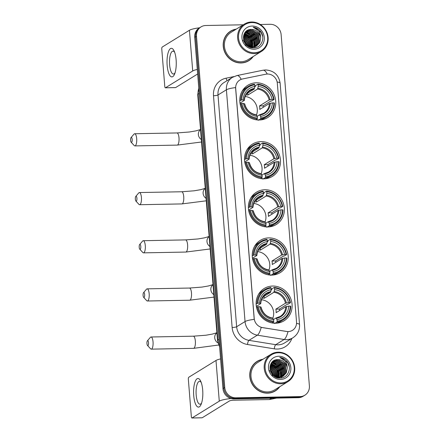 <?xml version="1.0" encoding="UTF-8"?>
<svg xmlns="http://www.w3.org/2000/svg" width="440" height="440" viewBox="0 0 440 440"><rect width="100%" height="100%" fill="white"/><g stroke="black" fill="none" stroke-linecap="round" stroke-linejoin="round"><path stroke-width="0.66" d="M272.624 286.05A18.959 17.628 58.3 0 0 264.165 288.514A18.959 17.628 58.3 0 0 257.114 309.601A18.959 17.628 58.3 0 0 275.616 323.246A18.959 17.628 58.3 0 0 284.075 320.782A18.959 17.628 58.3 0 0 291.126 299.695A18.959 17.628 58.3 0 0 272.624 286.05M261.003 141.62A18.959 17.628 58.3 0 0 252.544 144.084A18.959 17.628 58.3 0 0 245.493 165.171A18.959 17.628 58.3 0 0 263.995 178.816A18.959 17.628 58.3 0 0 272.454 176.352A18.959 17.628 58.3 0 0 279.505 155.265A18.959 17.628 58.3 0 0 261.003 141.62M264.875 189.761A18.959 17.628 58.3 0 0 256.416 192.225A18.959 17.628 58.3 0 0 249.365 213.312A18.959 17.628 58.3 0 0 267.867 226.958A18.959 17.628 58.3 0 0 276.326 224.494A18.959 17.628 58.3 0 0 283.377 203.406A18.959 17.628 58.3 0 0 264.875 189.761M268.747 237.903A18.959 17.628 58.3 0 0 260.293 240.367A18.959 17.628 58.3 0 0 253.237 261.454A18.959 17.628 58.3 0 0 271.739 275.099A18.959 17.628 58.3 0 0 280.197 272.635A18.959 17.628 58.3 0 0 287.249 251.548A18.959 17.628 58.3 0 0 268.747 237.903M256.273 82.808A18.959 17.628 58.3 0 0 247.814 85.272A18.959 17.628 58.3 0 0 240.763 106.359A18.959 17.628 58.3 0 0 259.264 120.005A18.959 17.628 58.3 0 0 267.718 117.541A18.959 17.628 58.3 0 0 274.774 96.454A18.959 17.628 58.3 0 0 256.273 82.808M267.427 74.025A9.658 8.982 58.3 0 0 265.853 74.195L242.506 78.975A9.658 8.982 58.3 0 0 239.773 80.058A9.658 8.982 58.3 0 0 235.703 88.446L254.205 318.395A9.658 8.982 58.3 0 0 262.51 327.586L286.555 331.469A9.658 8.982 58.3 0 0 292.463 330.33A9.658 8.982 58.3 0 0 296.527 321.937L277.332 83.325A9.658 8.982 58.3 0 0 267.427 74.025M236.33 29.09A17.347 16.131 58.3 0 0 230.549 31.185A17.347 16.131 58.3 0 0 224.098 50.479A17.347 16.131 58.3 0 0 241.027 62.97A17.347 16.131 58.3 0 0 248.771 60.715A17.347 16.131 58.3 0 0 253.231 56.491M232.424 30.399A17.347 16.131 58.3 0 0 230.109 31.471M262.895 359.288A17.347 16.131 58.3 0 0 257.114 361.377A17.347 16.131 58.3 0 0 250.663 380.677A17.347 16.131 58.3 0 0 267.597 393.162A17.347 16.131 58.3 0 0 275.336 390.907A17.347 16.131 58.3 0 0 279.796 386.683M258.99 360.597A17.347 16.131 58.3 0 0 256.674 361.664M252.516 47.157A14.487 13.47 58.3 0 0 252.456 46.057M252.384 45.408A14.487 13.47 58.3 0 0 251.433 41.828M247.902 36.509A14.487 13.47 58.3 0 0 245.245 34.425M244.761 34.139A14.487 13.47 58.3 0 0 244.244 33.858M279.087 377.35A14.487 13.47 58.3 0 0 279.021 376.25M278.949 375.601A14.487 13.47 58.3 0 0 277.998 372.02M274.466 366.707A14.487 13.47 58.3 0 0 271.81 364.623M271.326 364.337A14.487 13.47 58.3 0 0 270.809 364.056M243.293 24.794L205.805 25.503A10.731 9.977 58.3 0 0 201.02 26.895L199.227 28A10.731 9.977 58.3 0 0 194.706 37.323L222.965 388.575A10.731 9.977 58.3 0 0 233.97 398.91L298.287 397.7L299.184 397.144A10.731 9.977 58.3 0 0 303.969 395.752A10.731 9.977 58.3 0 1 299.184 397.144L234.867 398.354L299.184 397.144L300.08 396.594A10.731 9.977 58.3 0 0 304.865 395.197A10.731 9.977 58.3 0 0 309.386 385.875L281.127 34.628A10.731 9.977 58.3 0 0 270.127 24.288L260.249 24.475M222.965 388.575L223.861 388.02A10.731 9.977 58.3 0 0 234.867 398.354A10.731 9.977 58.3 0 1 223.861 388.02L195.602 36.773L223.861 388.02L224.757 387.47A10.731 9.977 58.3 0 0 235.763 397.804L300.08 396.594M200.123 27.451A10.731 9.977 58.3 0 0 195.602 36.773A10.731 9.977 58.3 0 1 200.123 27.451M291.863 338.443A17.886 16.627 -121.7 0 1 277.266 349.052A17.886 16.627 -121.7 0 1 274.307 348.843L247.517 344.509A17.886 16.627 -121.7 0 1 232.139 327.498A3.575 0.632 -4.6 0 0 236.643 326.744L245.047 321.558A12.518 2.222 175.4 0 1 254.216 319.368L235.571 87.599A12.518 2.222 -4.6 0 0 226.402 89.793A14.306 13.305 -121.7 0 1 232.43 77.358L224.026 82.544A14.306 13.305 58.3 0 0 217.998 94.974L236.643 326.744A14.306 13.305 58.3 0 0 248.947 340.351L275.737 344.68A14.306 13.305 58.3 0 0 278.108 344.85A14.306 13.305 58.3 0 0 284.493 342.991L292.897 337.805A14.306 13.305 -121.7 0 1 286.512 339.664A14.306 13.305 -121.7 0 1 284.141 339.499L257.351 335.17A14.306 13.305 -121.7 0 1 245.047 321.558L226.402 89.793L217.998 94.974A3.575 0.632 -4.6 0 1 213.494 95.733A17.886 16.627 -121.7 0 1 226.089 78.188L233.811 76.609M274.307 348.843A3.575 1.029 -80.8 0 1 275.737 344.68L284.141 339.499A12.518 3.592 99.2 0 0 287.997 331.666L261.19 327.404A12.518 3.592 99.2 0 1 257.351 335.17L248.947 340.351A3.575 1.029 -80.8 0 0 247.517 344.509M201.02 26.895A10.731 9.977 58.3 0 0 196.499 36.218L224.757 387.47M274.885 391.177A17.347 16.131 58.3 0 0 276.876 389.587M248.314 60.984A17.347 16.131 58.3 0 0 250.311 59.395M298.287 397.7A10.731 9.977 58.3 0 0 303.072 396.303L304.865 395.197M278.916 377.823A14.306 13.305 58.3 0 0 278.916 377.52L275.446 376.915M278.916 377.355A14.306 13.305 58.3 0 0 278.889 376.668M278.839 376.084A14.306 13.305 58.3 0 0 278.201 373.076M273.592 366.13A14.306 13.305 58.3 0 0 271.353 364.546M252.351 47.63A14.306 13.305 58.3 0 0 252.351 47.328L248.881 46.723M252.346 47.157A14.306 13.305 58.3 0 0 252.318 46.47M252.269 45.892A14.306 13.305 58.3 0 0 251.636 42.884M247.022 35.931A14.306 13.305 58.3 0 0 244.783 34.348M167.156 65.373A14.306 4.615 88.9 0 1 168.944 50.562A14.306 4.615 88.9 0 1 174.141 51.007A14.306 4.615 88.9 0 1 176.121 59.84A14.306 4.615 88.9 0 1 174.581 74.102A14.306 4.615 88.9 0 1 167.156 65.373M174.68 52.338A11.446 3.691 -91.1 0 0 172.986 51.134A11.446 3.691 -91.1 0 0 169.614 64.79A11.446 3.691 -91.1 0 0 173.415 74.025A11.446 3.691 -91.1 0 0 175.065 72.754M199.54 27.808A14.306 2.536 175.4 0 0 189.431 30.267L162.201 47.069A1.788 0.578 -91.1 0 0 161.782 49.17L164.774 86.361A1.788 0.578 -91.1 0 0 165.369 87.808A1.788 0.578 -91.1 0 0 165.473 87.769L175.632 87.582L197.654 73.992M197.285 69.432A14.306 2.536 175.4 0 0 192.709 70.972L165.473 87.769M254.32 52.74A15.383 14.3 58.3 0 0 267.663 37.378A15.383 14.3 58.3 0 0 251.895 22.561A15.383 14.3 58.3 0 0 238.552 37.928A15.383 14.3 58.3 0 0 254.32 52.74M254.155 53.581A16.099 14.966 58.3 0 0 261.332 51.491A16.099 14.966 58.3 0 0 267.322 33.583A16.099 14.966 58.3 0 0 251.614 22A16.099 14.966 58.3 0 0 244.431 24.09A16.099 14.966 58.3 0 0 238.441 41.992A16.099 14.966 58.3 0 0 254.155 53.581M244.431 24.09L231.209 32.252A16.099 14.966 58.3 0 0 225.22 50.155A16.099 14.966 58.3 0 0 240.928 61.738A16.099 14.966 58.3 0 0 248.111 59.648L261.332 51.491M254.925 47.746A16.099 14.966 58.3 0 0 254.947 47.014M254.942 46.596A16.099 14.966 58.3 0 0 254.914 46.002M254.898 45.716A16.099 14.966 58.3 0 0 254.755 44.479M254.65 43.879A16.099 14.966 58.3 0 0 253.759 40.805M249.964 35.002A16.099 14.966 58.3 0 0 247.704 33.088M247.264 32.785A16.099 14.966 58.3 0 0 246.362 32.236M245.999 62.051A17.171 15.967 58.3 0 0 247.781 61.116L248.677 60.561A17.171 15.967 58.3 0 0 252.841 56.733M254.48 43.071A17.171 15.967 58.3 0 0 253.798 41.008M252.648 38.621A17.171 15.967 58.3 0 0 251.537 36.911M249.849 34.92A17.171 15.967 58.3 0 0 248.875 33.996M235.934 29.332A17.171 15.967 58.3 0 0 230.643 31.339A17.171 15.967 58.3 0 0 224.257 50.435A17.171 15.967 58.3 0 0 241.016 62.794A17.171 15.967 58.3 0 0 248.677 60.561M244.464 33.44L245.058 33.413L252.549 37.774L252.813 47.146M244.376 33.6L252.269 37.95L252.626 47.152M244.822 32.846L246.174 32.72L253.671 37.087L254.188 45.969L253.545 47.075M244.734 32.989L245.894 32.896L253.391 37.257L253.907 46.145L253.369 47.102M245.218 32.329L247.297 32.026L254.793 36.394L255.31 45.282L254.238 46.948M245.614 31.862L246.758 31.064L245.119 32.439L247.016 32.203L254.513 36.564L255.03 45.452L254.067 46.987M245.702 31.856L248.419 31.339L255.915 35.7L256.432 44.589L254.903 46.767M245.575 31.966L248.138 31.51L255.635 35.877L256.152 44.759L254.738 46.816M246.213 31.433L249.541 30.646L257.031 35.008L257.554 43.896L255.536 46.536M246.081 31.532L249.26 30.817L256.751 35.184L257.274 44.072L255.376 46.602M260.667 38.049A8.943 8.316 58.3 0 0 251.499 29.436C239.816 28.798 241.791 48.565 253.358 47.872C261.558 48.318 265.887 37.219 260.266 30.954C258.313 28.787 255.959 27.539 253.193 27.214C258.181 28.892 260.673 32.5 260.667 38.049L259.793 42.515L256.713 45.936L252.632 47.152L246.296 44.781M246.758 31.064L250.657 29.953L258.154 34.32L258.671 43.208L256.135 46.261M246.62 31.152L250.377 30.129L257.873 34.491L258.396 43.379L255.987 46.332M242.292 39.963L243.331 40.865M243.941 41.542L245.3 43.742M245.625 44.583L245.999 46.112M243.507 39.347L245.828 41.927L247.126 45.447M246.714 44.941L245.448 42.114L243.601 39.831L245.548 42.097L246.763 45.177M243.37 37.846L246.95 41.233L248.358 46.189M243.381 38.181L246.67 41.404L248.072 46.041M243.43 36.685L248.067 40.541L249.409 46.64M243.403 36.955L247.786 40.717L249.156 46.547M243.601 35.706L249.189 39.848L250.355 46.921M243.551 35.937L248.908 40.023L250.124 46.86M243.837 34.854L250.311 39.16L251.229 47.08M243.771 35.057L250.03 39.331L251.015 47.053M244.129 34.105L251.433 38.467L252.043 47.152M244.052 34.282L251.152 38.638L251.845 47.141M251.499 29.436L258.995 33.798L259.512 42.686L256.57 46.024M256.432 46.112L252.351 47.328M252.175 26.07A11.803 10.973 58.3 0 0 241.934 37.862A11.803 10.973 58.3 0 0 254.04 49.231A11.803 10.973 58.3 0 0 264.281 37.444A11.803 10.973 58.3 0 0 252.175 26.07M230.643 31.339L229.746 31.889A17.171 15.967 58.3 0 0 228.113 33.061M253.193 27.214L261.135 32.434L262.719 36.641M253.594 33.517L255.53 35.888L256.801 38.72M252.472 34.21L254.414 36.581L255.679 39.408M251.35 34.903L253.292 37.273L254.556 40.101M250.234 35.59L252.17 37.961L253.435 40.794M249.112 36.284L251.048 38.654L252.318 41.487M247.99 36.977L249.931 39.347L251.196 42.174M244.629 39.05L246.565 41.421L247.836 44.248M253.957 42.521L253.77 46.425M252.835 43.213L252.648 47.113M251.719 43.907L251.658 47.13M249.475 45.287L249.563 46.695M130.614 140.371A2.502 0.808 -91.1 0 0 131.164 142.246A2.502 0.808 -91.1 0 0 131.956 141.785A2.502 0.808 -91.1 0 0 132.182 139.403A2.502 0.808 -91.1 0 0 131.076 137.538A2.502 0.808 -91.1 0 0 130.614 140.371M131.076 137.538L134.008 134.123A6.083 1.964 88.9 0 1 134.668 133.744A6.083 1.964 88.9 0 1 136.686 138.65A6.083 1.964 88.9 0 1 134.899 145.904A6.083 1.964 88.9 0 1 134.222 145.552L131.164 142.246M239.767 100.678L241.599 99.951A17.028 15.829 58.3 0 1 254.738 84.826L254.87 86.449A15.383 14.3 58.3 0 0 243.166 99.924L244.31 100.441L239.982 103.114M246.659 93.748L254.133 89.133L254.87 86.449M254.788 86.856L255.321 86.526L255.442 85.674L257.84 84.194L258.121 84.766A17.028 15.829 58.3 0 1 273.647 99.352L272.085 99.38A15.383 14.3 58.3 0 0 258.253 86.389L257.521 89.067L247.891 95.007A13.233 12.304 58.3 0 0 246.186 94.925A13.233 12.304 58.3 0 0 245.911 94.93M273.647 99.352L274.103 99.473L271.706 100.953L270.815 101.079L263.082 105.847L259.501 105.919L269.132 99.974L272.085 99.38M263.28 107.267A16.99 15.796 58.3 0 0 263.082 105.847M258.231 120.307L257.989 119.68L257.548 119.95M260.051 119.972A17.743 16.495 58.3 0 0 264.462 118.124L266.86 116.644A17.743 16.495 58.3 0 0 274.389 102.982L273.933 102.861A17.028 15.829 58.3 0 1 260.794 117.986L260.629 118.828A17.743 16.495 58.3 0 0 266.86 116.644M254.738 84.826L254.458 84.26A17.743 16.495 58.3 0 0 248.226 86.444L245.828 87.923A17.743 16.495 58.3 0 0 242.198 91.036M260.629 118.828L258.72 120.005M255.871 119.735L257.24 118.894L257.411 118.047A17.028 15.829 58.3 0 1 241.885 103.461L240.977 103.615A17.743 16.495 58.3 0 0 257.24 118.894M240.977 103.615L240.163 104.115M248.226 86.444A17.743 16.495 58.3 0 0 240.697 100.106M260.794 117.986L260.667 116.358A15.383 14.3 58.3 0 0 272.365 102.889L273.933 102.861M241.885 103.461L243.452 103.433A15.383 14.3 58.3 0 0 257.279 116.424L257.411 118.047M243.166 99.924L241.599 99.951M272.365 102.889L269.412 103.483L259.781 109.428A13.233 12.304 -121.7 0 0 259.501 105.919M257.202 116.27L259.589 114.796L260.667 116.358M244.591 103.95L243.452 103.433M257.279 116.424L256.207 114.862M259.589 114.796L260.029 115.071A13.761 12.793 58.3 0 0 270.309 103.23M254.49 88.368A13.761 12.793 58.3 0 0 244.206 100.21L244.31 100.441M274.103 99.473A17.743 16.495 58.3 0 0 257.84 84.194M258.253 86.389L258.121 84.766M256.482 114.906A13.233 12.304 58.3 0 0 245.19 96.503M247.891 95.007L247.737 93.082M135.344 199.183A2.502 0.808 -91.1 0 0 135.9 201.058A2.502 0.808 -91.1 0 0 136.686 200.596A2.502 0.808 -91.1 0 0 136.912 198.215A2.502 0.808 -91.1 0 0 135.812 196.35A2.502 0.808 -91.1 0 0 135.344 199.183M135.812 196.35L138.738 192.935A6.083 1.964 88.9 0 1 139.398 192.555A6.083 1.964 88.9 0 1 141.416 197.461A6.083 1.964 88.9 0 1 139.629 204.715A6.083 1.964 88.9 0 1 138.952 204.364L135.9 201.058M244.503 159.489L246.334 158.763A17.028 15.829 58.3 0 1 259.468 143.638L259.6 145.261A15.383 14.3 58.3 0 0 247.902 158.736L249.04 159.253L244.717 161.926M251.389 152.554L258.869 147.945L259.6 145.261M259.518 145.668L260.057 145.338L260.178 144.485L262.576 143.006L262.856 143.572A17.028 15.829 58.3 0 1 278.382 158.158L276.815 158.191A15.383 14.3 58.3 0 0 262.983 145.2L262.251 147.879L252.621 153.819A13.233 12.304 58.3 0 0 250.921 153.731A13.233 12.304 58.3 0 0 250.641 153.742M278.382 158.158L278.839 158.285L276.441 159.764L275.545 159.891L267.812 164.659L264.231 164.725L273.862 158.785L276.815 158.191M268.015 166.078A16.99 15.796 58.3 0 0 267.812 164.659M262.961 179.119L262.724 178.486L262.279 178.761M264.787 178.783A17.743 16.495 58.3 0 0 269.192 176.935L271.59 175.456A17.743 16.495 58.3 0 0 279.12 161.794L278.663 161.667A17.028 15.829 58.3 0 1 265.529 176.798L265.359 177.639A17.743 16.495 58.3 0 0 271.59 175.456M259.468 143.638L259.188 143.072A17.743 16.495 58.3 0 0 252.956 145.255L250.558 146.735A17.743 16.495 58.3 0 0 246.934 149.847M265.359 177.639L263.45 178.816M260.607 178.547L261.976 177.705L262.141 176.858A17.028 15.829 58.3 0 1 246.615 162.272L245.713 162.426A17.743 16.495 58.3 0 0 261.976 177.705M245.713 162.426L244.893 162.927M252.956 145.255A17.743 16.495 58.3 0 0 245.427 158.917M265.529 176.798L265.397 175.17A15.383 14.3 58.3 0 0 277.096 161.7L278.663 161.667M246.615 162.272L248.182 162.245A15.383 14.3 58.3 0 0 262.009 175.236L262.141 176.858M247.902 158.736L246.334 158.763M277.096 161.7L274.148 162.294L264.517 168.234A13.233 12.304 -121.7 0 0 264.231 164.725M261.932 175.082L264.319 173.607L265.397 175.17M249.326 162.762L248.182 162.245M262.009 175.236L260.937 173.668M264.319 173.607L264.759 173.882A13.761 12.793 58.3 0 0 275.038 162.041M259.221 147.18A13.761 12.793 58.3 0 0 248.936 159.016L249.04 159.253M278.839 158.285A17.743 16.495 58.3 0 0 262.576 143.006M262.983 145.2L262.856 143.572M261.217 173.712A13.233 12.304 58.3 0 0 249.92 155.315M252.621 153.819L252.466 151.894M139.216 247.33A2.502 0.808 -91.1 0 0 139.772 249.2A2.502 0.808 -91.1 0 0 140.564 248.738A2.502 0.808 -91.1 0 0 140.789 246.362A2.502 0.808 -91.1 0 0 139.684 244.497A2.502 0.808 -91.1 0 0 139.216 247.33M139.684 244.497L142.61 241.076A6.083 1.964 88.9 0 1 143.275 240.702A6.083 1.964 88.9 0 1 145.294 245.603A6.083 1.964 88.9 0 1 143.501 252.857A6.083 1.964 88.9 0 1 142.824 252.505L139.772 249.2M248.375 207.631L250.206 206.905A17.028 15.829 58.3 0 1 263.34 191.78L263.472 193.407A15.383 14.3 58.3 0 0 251.774 206.877L252.918 207.399L248.589 210.067M255.261 200.701L262.74 196.086L263.472 193.407M263.395 193.815L263.929 193.479L264.05 192.632L266.447 191.153L266.728 191.719A17.028 15.829 58.3 0 1 282.255 206.305L280.687 206.333A15.383 14.3 58.3 0 0 266.86 193.341L266.123 196.02L256.493 201.965A13.233 12.304 58.3 0 0 254.793 201.878A13.233 12.304 58.3 0 0 254.513 201.883M282.255 206.305L282.711 206.431L280.313 207.911L279.416 208.032L271.689 212.806L268.109 212.872L277.734 206.932L280.687 206.333M271.887 214.22A16.99 15.796 58.3 0 0 271.689 212.806M266.832 227.26L266.596 226.633L266.151 226.903M268.659 226.924A17.743 16.495 58.3 0 0 273.064 225.077L275.462 223.597A17.743 16.495 58.3 0 0 282.992 209.941L282.535 209.814A17.028 15.829 58.3 0 1 269.401 224.939L269.231 225.781A17.743 16.495 58.3 0 0 275.462 223.597M263.34 191.78L263.06 191.213A17.743 16.495 58.3 0 0 256.834 193.397L254.436 194.876A17.743 16.495 58.3 0 0 250.806 197.989M269.231 225.781L267.328 226.958M264.478 226.694L265.848 225.847L266.013 225A17.028 15.829 58.3 0 1 250.487 210.413L249.585 210.568A17.743 16.495 58.3 0 0 265.848 225.847M249.585 210.568L248.771 211.068M256.834 193.397A17.743 16.495 58.3 0 0 249.299 207.059M269.401 224.939L269.269 223.316A15.383 14.3 58.3 0 0 280.968 209.841L282.535 209.814M250.487 210.413L252.054 210.386A15.383 14.3 58.3 0 0 265.887 223.377L266.013 225M251.774 206.877L250.206 206.905M280.968 209.841L278.02 210.441L268.389 216.381A13.233 12.304 -121.7 0 0 268.109 212.872M265.81 223.223L268.197 221.749L269.269 223.316M253.198 210.909L252.054 210.386M265.887 223.377L264.809 221.815M268.197 221.749L268.631 222.024A13.761 12.793 58.3 0 0 278.916 210.183M263.093 195.322A13.761 12.793 58.3 0 0 252.813 207.163L252.918 207.399M282.711 206.431A17.743 16.495 58.3 0 0 266.447 191.153M266.86 193.341L266.728 191.719M265.089 221.859A13.233 12.304 58.3 0 0 253.792 203.456M256.493 201.965L256.339 200.035M143.094 295.471A2.502 0.808 -91.1 0 0 143.644 297.347A2.502 0.808 -91.1 0 0 144.436 296.879A2.502 0.808 -91.1 0 0 144.661 294.503A2.502 0.808 -91.1 0 0 143.555 292.639A2.502 0.808 -91.1 0 0 143.094 295.471M143.555 292.639L146.487 289.218A6.083 1.964 88.9 0 1 147.147 288.844A6.083 1.964 88.9 0 1 149.166 293.75A6.083 1.964 88.9 0 1 147.373 301.004A6.083 1.964 88.9 0 1 146.702 300.652L143.644 297.347M252.247 255.772L254.078 255.052A17.028 15.829 58.3 0 1 267.218 239.927L267.344 241.549A15.383 14.3 58.3 0 0 255.646 255.019L256.79 255.541L252.461 258.209M259.132 248.842L266.613 244.228L267.344 241.549M267.267 241.956L267.801 241.626L267.922 240.774L270.32 239.294L270.6 239.861A17.028 15.829 58.3 0 1 286.127 254.447L284.559 254.474A15.383 14.3 58.3 0 0 270.732 241.483L270.001 244.167L260.37 250.107A13.233 12.304 58.3 0 0 258.665 250.019A13.233 12.304 58.3 0 0 258.39 250.03M286.127 254.447L286.583 254.573L284.185 256.053L283.294 256.173L275.561 260.947L271.981 261.014L281.611 255.074L284.559 254.474M275.759 262.367A16.99 15.796 58.3 0 0 275.561 260.947M270.71 275.407L270.468 274.774L270.028 275.05M272.531 275.066A17.743 16.495 58.3 0 0 276.936 273.218L279.339 271.739A17.743 16.495 58.3 0 0 286.869 258.082L286.413 257.956A17.028 15.829 58.3 0 1 273.273 273.081L273.108 273.928A17.743 16.495 58.3 0 0 279.339 271.739M267.218 239.927L266.937 239.355A17.743 16.495 58.3 0 0 260.706 241.544L258.308 243.023A17.743 16.495 58.3 0 0 254.678 246.131M273.108 273.928L271.2 275.105M268.351 274.835L269.72 273.988L269.891 273.147A17.028 15.829 58.3 0 1 254.364 258.561L253.457 258.709A17.743 16.495 58.3 0 0 269.72 273.988M253.457 258.709L252.643 259.215M260.706 241.544A17.743 16.495 58.3 0 0 253.176 255.2M273.273 273.081L273.141 271.458A15.383 14.3 58.3 0 0 284.845 257.983L286.413 257.956M254.364 258.561L255.926 258.528A15.383 14.3 58.3 0 0 269.759 271.519L269.891 273.147M255.646 255.019L254.078 255.052M284.845 257.983L281.892 258.582L272.261 264.523A13.233 12.304 -121.7 0 0 271.981 261.014M269.682 271.365L272.069 269.891L273.141 271.458M257.07 259.05L255.926 258.528M269.759 271.519L268.68 269.957M272.069 269.891L272.509 270.166A13.761 12.793 58.3 0 0 282.788 258.329M266.97 243.463A13.761 12.793 58.3 0 0 256.685 255.305L256.79 255.541M286.583 254.573A17.743 16.495 58.3 0 0 270.32 239.294M270.732 241.483L270.6 239.861M268.961 270.001A13.233 12.304 58.3 0 0 257.664 251.603M260.37 250.107L260.211 248.177M146.965 343.613A2.502 0.808 -91.1 0 0 147.516 345.488A2.502 0.808 -91.1 0 0 148.308 345.026A2.502 0.808 -91.1 0 0 148.533 342.645A2.502 0.808 -91.1 0 0 147.428 340.78A2.502 0.808 -91.1 0 0 146.965 343.613M147.428 340.78L150.359 337.365A6.083 1.964 88.9 0 1 151.019 336.985A6.083 1.964 88.9 0 1 153.038 341.891A6.083 1.964 88.9 0 1 151.25 349.145A6.083 1.964 88.9 0 1 150.573 348.793L147.516 345.488M256.119 303.919L257.956 303.193A17.028 15.829 58.3 0 1 271.089 288.068L271.221 289.691A15.383 14.3 58.3 0 0 259.518 303.166L260.662 303.683L256.339 306.35M263.01 296.984L270.485 292.369L271.221 289.691M271.139 290.098L271.678 289.768L271.794 288.915L274.192 287.436L274.472 288.002A17.028 15.829 58.3 0 1 290.004 302.588L288.437 302.621A15.383 14.3 58.3 0 0 274.604 289.63L273.873 292.309L264.242 298.249A13.233 12.304 58.3 0 0 262.537 298.161A13.233 12.304 58.3 0 0 262.262 298.172M290.004 302.588L290.461 302.715L288.062 304.194L287.166 304.32L279.433 309.089L275.853 309.155L285.483 303.215L288.437 302.621M279.631 310.508A16.99 15.796 58.3 0 0 279.433 309.089M274.582 323.548L274.346 322.916L273.9 323.191M276.403 323.213A17.743 16.495 58.3 0 0 280.814 321.365L283.212 319.886A17.743 16.495 58.3 0 0 290.741 306.224L290.284 306.097A17.028 15.829 58.3 0 1 277.145 321.222L276.98 322.069A17.743 16.495 58.3 0 0 283.212 319.886M271.089 288.068L270.809 287.502A17.743 16.495 58.3 0 0 264.578 289.685L262.18 291.165A17.743 16.495 58.3 0 0 258.55 294.272M276.98 322.069L275.072 323.246M272.223 322.977L273.598 322.13L273.763 321.288A17.028 15.829 58.3 0 1 258.236 306.702L257.329 306.856A17.743 16.495 58.3 0 0 273.598 322.13M257.329 306.856L256.514 307.357M264.578 289.685A17.743 16.495 58.3 0 0 257.048 303.347M277.145 321.222L277.019 319.6A15.383 14.3 58.3 0 0 288.717 306.13L290.284 306.097M258.236 306.702L259.804 306.675A15.383 14.3 58.3 0 0 273.631 319.666L273.763 321.288M259.518 303.166L257.956 303.193M288.717 306.13L285.764 306.724L276.133 312.664A13.233 12.304 -121.7 0 0 275.853 309.155M273.554 319.512L275.94 318.038L277.019 319.6M260.947 307.192L259.804 306.675M273.631 319.666L272.558 318.098M275.94 318.038L276.381 318.312A13.761 12.793 58.3 0 0 286.66 306.471M270.842 291.61A13.761 12.793 58.3 0 0 260.557 303.446L260.662 303.683M290.461 302.715A17.743 16.495 58.3 0 0 274.192 287.436M274.604 289.63L274.472 288.002M272.833 318.142A13.233 12.304 58.3 0 0 261.541 299.745M264.242 298.249L264.088 296.318M193.721 395.566A14.306 4.615 88.9 0 1 195.509 380.76A14.306 4.615 88.9 0 1 200.712 381.205A14.306 4.615 88.9 0 1 202.686 390.038A14.306 4.615 88.9 0 1 201.146 404.3A14.306 4.615 88.9 0 1 193.721 395.566M201.245 382.536A11.446 3.691 -91.1 0 0 199.551 381.326A11.446 3.691 -91.1 0 0 196.18 394.983A11.446 3.691 -91.1 0 0 199.98 404.217A11.446 3.691 -91.1 0 0 201.63 402.947M220.578 358.925A14.306 2.536 175.4 0 0 215.996 360.459L188.766 377.262A1.788 0.578 -91.1 0 0 188.347 379.363L191.34 416.559A1.788 0.578 -91.1 0 0 191.934 418A1.788 0.578 -91.1 0 0 192.044 417.967L202.197 417.775L229.427 400.972A3.575 0.632 -4.6 0 1 233.937 400.219L269.329 399.553L271.519 398.2M231.028 398.525A14.306 2.536 175.4 0 0 219.274 401.165L192.044 417.967M276.518 398.107L269.621 399.52A1.788 1.661 -121.7 0 1 269.329 399.553M280.891 382.938A15.383 14.3 58.3 0 0 294.228 367.57A15.383 14.3 58.3 0 0 278.46 352.759A15.383 14.3 58.3 0 0 265.117 368.12A15.383 14.3 58.3 0 0 280.891 382.938M280.72 383.774A16.099 14.966 58.3 0 0 287.903 381.684A16.099 14.966 58.3 0 0 293.887 363.781A16.099 14.966 58.3 0 0 278.179 352.193A16.099 14.966 58.3 0 0 270.996 354.288A16.099 14.966 58.3 0 0 265.012 372.191A16.099 14.966 58.3 0 0 280.72 383.774M270.996 354.288L257.774 362.445A16.099 14.966 58.3 0 0 251.79 380.347A16.099 14.966 58.3 0 0 267.498 391.936A16.099 14.966 58.3 0 0 274.676 389.846L287.903 381.684M281.496 377.944A16.099 14.966 58.3 0 0 281.512 377.207M281.507 376.789A16.099 14.966 58.3 0 0 281.485 376.195M281.463 375.914A16.099 14.966 58.3 0 0 281.32 374.671M281.221 374.072A16.099 14.966 58.3 0 0 280.324 371.002M276.529 365.195A16.099 14.966 58.3 0 0 274.274 363.286M273.829 362.984A16.099 14.966 58.3 0 0 272.927 362.428M272.564 392.249A17.171 15.967 58.3 0 0 274.346 391.309L275.242 390.759A17.171 15.967 58.3 0 0 279.406 386.925M281.045 373.269A17.171 15.967 58.3 0 0 280.363 371.201M279.213 368.819A17.171 15.967 58.3 0 0 278.102 367.103M276.419 365.118A17.171 15.967 58.3 0 0 275.446 364.188M262.504 359.53A17.171 15.967 58.3 0 0 257.213 361.532A17.171 15.967 58.3 0 0 250.822 380.627A17.171 15.967 58.3 0 0 267.581 392.986A17.171 15.967 58.3 0 0 275.242 390.759M271.029 363.632L271.623 363.605L279.12 367.972L279.384 377.339M270.941 363.792L278.839 368.143L279.191 377.35M271.392 363.044L272.745 362.918L280.236 367.279L280.759 376.167L280.11 377.273M271.298 363.182L272.464 363.088L279.956 367.45L280.478 376.338L279.934 377.295M271.788 362.522L273.862 362.225L281.358 366.586L281.881 375.474L280.808 377.141M272.179 362.054L273.322 361.257L271.684 362.632L273.581 362.395L281.078 366.762L281.6 375.65L280.638 377.179M272.267 362.049L274.984 361.532L282.48 365.893L282.997 374.781L281.468 376.965M272.146 362.164L274.703 361.708L282.2 366.069L282.716 374.957L281.309 377.014M272.778 361.625L276.106 360.839L283.602 365.206L284.119 374.094L282.101 376.734M272.652 361.73L275.825 361.014L283.322 365.376L283.839 374.264L281.947 376.794M287.238 368.242A8.943 8.316 58.3 0 0 278.064 359.629C266.382 358.996 268.362 378.757 279.923 378.065C288.123 378.51 292.457 367.411 286.836 361.152C284.884 358.985 282.524 357.736 279.763 357.407C284.746 359.084 287.238 362.698 287.238 368.242L286.363 372.708L283.277 376.134L279.197 377.35L272.861 374.974M273.322 361.257L277.228 360.151L284.719 364.513L285.241 373.401L282.7 376.453M273.185 361.345L276.947 360.322L284.438 364.683L284.961 373.571L282.557 376.53M268.857 370.161L269.896 371.063M270.507 371.734L271.865 373.934M272.195 374.781L272.564 376.305M270.072 369.54L272.393 372.119L273.691 375.639M273.279 375.133L272.014 372.306L270.166 370.024L272.113 372.29L273.334 375.37M269.94 368.043L273.515 371.426L274.923 376.387M269.946 368.374L273.235 371.602L274.637 376.233M270.001 366.877L274.637 370.733L275.974 376.833M269.973 367.147L274.357 370.909L275.726 376.739M270.166 365.899L275.754 370.046L276.92 377.113M270.116 366.13L275.473 370.216L276.694 377.058M270.408 365.052L276.876 369.353L277.794 377.278M270.341 365.25L276.595 369.523L277.579 377.245M270.699 364.298L277.998 368.66L278.614 377.344M270.622 364.48L277.717 368.836L278.41 377.339M278.064 359.629L285.56 363.995L286.083 372.884L283.135 376.216M282.997 376.305L278.916 377.52M278.74 356.268A11.803 10.973 58.3 0 0 268.505 368.055A11.803 10.973 58.3 0 0 280.605 379.429A11.803 10.973 58.3 0 0 290.846 367.637A11.803 10.973 58.3 0 0 278.74 356.268M257.213 361.532L256.317 362.087A17.171 15.967 58.3 0 0 254.678 363.253M279.763 357.407L287.7 362.626L289.284 366.834M280.159 363.715L282.101 366.086L283.366 368.913M279.037 364.403L280.978 366.773L282.243 369.606M277.921 365.096L279.857 367.466L281.122 370.293M276.798 365.789L278.735 368.159L280.005 370.986M275.677 366.482L277.618 368.847L278.883 371.679M274.555 367.169L276.496 369.54L277.761 372.372M271.194 369.243L273.136 371.613L274.401 374.445M280.522 372.719L280.335 376.618M279.406 373.411L279.213 377.311M278.284 374.099L278.228 377.322M276.04 375.485L276.133 376.888M296.538 323.406A12.518 2.222 -4.6 0 1 299.552 324.594L280.132 83.177C278.762 74.965 273.911 70.554 265.584 69.938L263.016 70.224A12.518 4.362 78.4 0 1 267.234 74.03M263.016 70.224L237.001 75.548A12.518 4.362 78.4 0 1 241.219 79.349M280.132 83.177A12.518 2.222 175.4 0 0 277.134 81.994M232.139 327.498L213.494 95.733M196.499 36.218L194.706 37.323M235.763 397.804L233.97 398.91M226.089 78.188A3.575 1.249 -101.6 0 0 227.172 80.603M198.814 88.401A14.306 13.305 58.3 0 0 198.088 94.177L199.221 93.478M219.621 346.99L217.514 340.511L197.725 94.622A7.156 1.271 -4.6 0 1 198.088 94.177L217.872 340.065L219.005 339.367M217.514 340.511A7.156 1.271 -4.6 0 1 217.872 340.065A14.306 13.305 58.3 0 0 219.522 345.796M192.709 70.972L189.431 30.267M252.687 47.729A14.669 13.635 58.3 0 0 252.692 47.361M252.687 47.042A14.669 13.635 58.3 0 0 252.577 45.612M252.472 44.886A14.669 13.635 58.3 0 0 250.883 40.244M249.145 37.626A14.669 13.635 58.3 0 0 245.729 34.535M245.19 34.194A14.669 13.635 58.3 0 0 244.316 33.71M201.542 141.999L177.21 145.107A6.083 1.964 -91.1 0 0 179.003 137.852A6.083 1.964 -91.1 0 0 176.985 132.946L189.459 131.989L195.882 130.878L200.536 129.52M201.339 139.524A6.083 5.654 -121.7 0 1 198.38 134.607A6.083 5.654 -121.7 0 1 200.541 129.591M254.133 89.133A13.233 12.304 58.3 0 0 249.915 90.701C246.571 92.857 244.734 96.069 244.398 100.342M244.486 103.719A13.761 12.793 58.3 0 0 256.641 115.132M259.749 114.769A13.233 12.304 58.3 0 0 263.813 113.229A13.233 12.304 58.3 0 0 269.412 103.483M270.028 99.721A13.761 12.793 58.3 0 0 257.873 88.303M269.132 99.974A13.233 12.304 58.3 0 0 257.521 89.067M206.272 200.811L181.946 203.918A6.083 1.964 -91.1 0 0 183.733 196.663A6.083 1.964 -91.1 0 0 181.715 191.757L194.189 190.801L200.613 189.69L205.266 188.331M206.074 198.33A6.083 5.654 -121.7 0 1 203.11 193.419A6.083 5.654 -121.7 0 1 205.271 188.403M258.869 147.945A13.233 12.304 58.3 0 0 254.645 149.512C251.301 151.668 249.464 154.88 249.134 159.148M249.222 162.525A13.761 12.793 58.3 0 0 261.371 173.943M264.478 173.58A13.233 12.304 58.3 0 0 268.543 172.04A13.233 12.304 58.3 0 0 274.148 162.294M274.758 158.532A13.761 12.793 58.3 0 0 262.603 147.114M273.862 158.785A13.233 12.304 58.3 0 0 262.251 147.879M210.144 248.958L185.818 252.06A6.083 1.964 -91.1 0 0 187.605 244.805A6.083 1.964 -91.1 0 0 185.587 239.905L198.066 238.948L204.49 237.837L209.143 236.473M209.946 246.477A6.083 5.654 -121.7 0 1 206.982 241.56A6.083 5.654 -121.7 0 1 209.149 236.549M262.74 196.086A13.233 12.304 58.3 0 0 258.517 197.654C255.173 199.81 253.336 203.027 253.006 207.295M253.094 210.672A13.761 12.793 58.3 0 0 265.249 222.09M268.356 221.722A13.233 12.304 58.3 0 0 272.415 220.181A13.233 12.304 58.3 0 0 278.02 210.441M278.63 206.674A13.761 12.793 58.3 0 0 266.481 195.261M277.734 206.932A13.233 12.304 58.3 0 0 266.123 196.02M214.016 297.099L189.69 300.207A6.083 1.964 -91.1 0 0 191.483 292.952A6.083 1.964 -91.1 0 0 189.459 288.046L201.938 287.089L208.362 285.978L213.015 284.614M213.818 294.618A6.083 5.654 -121.7 0 1 210.854 289.702A6.083 5.654 -121.7 0 1 213.021 284.691M266.613 244.228A13.233 12.304 58.3 0 0 262.389 245.795C259.05 247.957 257.213 251.169 256.878 255.437M256.966 258.814A13.761 12.793 58.3 0 0 269.121 270.232M272.228 269.869A13.233 12.304 58.3 0 0 276.293 268.323A13.233 12.304 58.3 0 0 281.892 258.582M282.507 254.821A13.761 12.793 58.3 0 0 270.353 243.403M281.611 255.074A13.233 12.304 58.3 0 0 270.001 244.167M218.62 345.032L193.562 348.348A6.083 1.964 -91.1 0 0 195.355 341.094A6.083 1.964 -91.1 0 0 193.336 336.188L205.81 335.231L212.234 334.12L216.887 332.761M217.905 342.892A6.083 5.654 -121.7 0 1 214.731 337.843A6.083 5.654 -121.7 0 1 216.893 332.833M270.485 292.369A13.233 12.304 58.3 0 0 266.266 293.942C262.922 296.098 261.085 299.31 260.75 303.578M260.843 306.955A13.761 12.793 58.3 0 0 272.993 318.373M276.1 318.01A13.233 12.304 58.3 0 0 280.165 316.47A13.233 12.304 58.3 0 0 285.764 306.724M286.38 302.962A13.761 12.793 58.3 0 0 274.225 291.544M285.483 303.215A13.233 12.304 58.3 0 0 273.873 292.309M219.274 401.165L215.996 360.459M271.766 398.2L269.621 399.52M279.252 377.922A14.669 13.635 58.3 0 0 279.257 377.553M279.252 377.24A14.669 13.635 58.3 0 0 279.147 375.804M279.037 375.078A14.669 13.635 58.3 0 0 277.447 370.436M275.71 367.818A14.669 13.635 58.3 0 0 272.294 364.733M271.755 364.392A14.669 13.635 58.3 0 0 270.886 363.902M292.897 337.805C297.594 334.631 299.816 330.231 299.552 324.594M237.001 75.548L232.43 77.358M197.725 94.622L198.781 87.989M175.522 87.615L165.369 87.808M177.21 145.107L134.899 145.904M263.813 113.229L259.672 114.763M256.339 114.829C250.289 113.74 246.4 110.077 244.679 103.835M176.985 132.946L134.668 133.744M181.946 203.918L139.629 204.715M268.543 172.04L264.402 173.575M261.069 173.641C255.019 172.552 251.136 168.889 249.414 162.646M181.715 191.757L139.398 192.555M185.818 252.06L143.501 252.857M272.415 220.181L268.274 221.722M264.94 221.782C258.891 220.693 255.008 217.03 253.286 210.788M185.587 239.905L143.275 240.702M189.69 300.207L147.373 301.004M276.293 268.323L272.151 269.863M268.812 269.923C262.768 268.835 258.88 265.172 257.158 258.929M189.459 288.046L147.147 288.844M193.562 348.348L151.25 349.145M280.165 316.47L276.023 318.005M272.69 318.07C266.64 316.982 262.757 313.313 261.036 307.076M193.336 336.188L151.019 336.985M202.092 417.808L191.934 418"/></g></svg>
